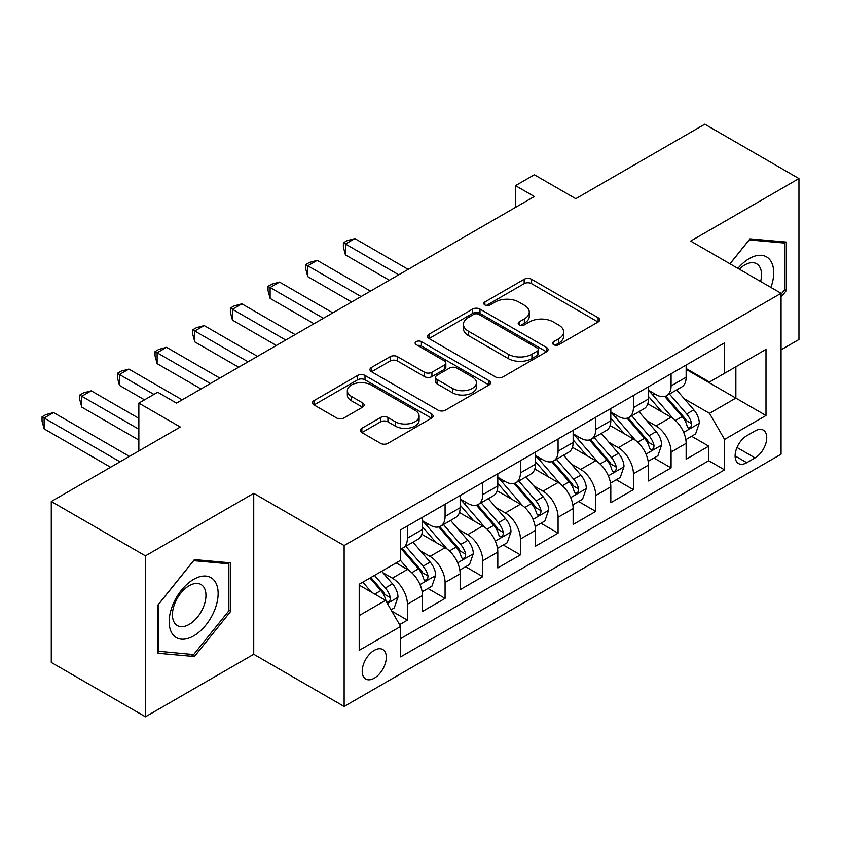<?xml version="1.0" encoding="UTF-8"?>
<svg xmlns="http://www.w3.org/2000/svg" width="841" height="841" viewBox="0 0 841 841"><rect width="100%" height="100%" fill="white"/><g stroke="black" fill="none" stroke-linecap="round" stroke-linejoin="round"><path stroke-width="1.26" d="M553.662 344.663A3.658 2.113 0 0 0 558.834 344.663L598.119 321.987A5.225 3.017 0 0 0 599.654 319.853A5.225 3.017 0 0 0 598.119 317.719L531.575 279.296A5.225 3.017 0 0 0 524.174 279.296L484.889 301.972A3.658 2.113 0 0 0 483.817 303.475A3.658 2.113 0 0 0 484.889 304.968A3.658 2.113 0 0 0 490.072 304.968L495.149 302.035A16.736 9.661 0 0 1 518.813 302.035L524.364 305.23A16.736 9.661 0 0 1 529.262 312.064A16.736 9.661 0 0 1 524.364 318.897L519.275 321.83A3.658 2.113 0 0 0 518.203 323.322A3.658 2.113 0 0 0 519.275 324.815A3.658 2.113 0 0 0 524.458 324.815L529.536 321.882A16.736 9.661 0 0 1 553.199 321.882L558.75 325.078A16.736 9.661 0 0 1 563.649 331.911A16.736 9.661 0 0 1 558.75 338.744L553.662 341.677A3.658 2.113 0 0 0 552.59 343.17A3.658 2.113 0 0 0 553.662 344.663L553.662 341.677M374.266 678.193A17.041 9.84 120 0 0 385.399 663.171A17.041 9.84 120 0 0 382.792 649.515A17.041 9.84 120 0 0 374.266 650.356A17.041 9.84 120 0 0 363.133 665.378A17.041 9.84 120 0 0 365.74 679.034A17.041 9.84 120 0 0 374.266 678.193M361.872 428.29A5.225 3.017 0 0 0 360.337 430.424A5.225 3.017 0 0 0 361.872 432.558L380.542 443.333A5.225 3.017 0 0 0 387.932 443.333L431.559 418.145A5.225 3.017 0 0 0 433.094 416.011A5.225 3.017 0 0 0 431.559 413.877L365.015 375.454A5.225 3.017 0 0 0 357.614 375.454L313.987 400.642A5.225 3.017 0 0 0 312.463 402.776A5.225 3.017 0 0 0 313.987 404.91L336.547 417.935A5.225 3.017 0 0 0 343.937 417.935L362.608 407.16A5.225 3.017 0 0 0 364.142 405.026A5.225 3.017 0 0 0 362.608 402.892L351.422 396.426A13.982 8.074 0 0 1 347.333 390.718A13.982 8.074 0 0 1 355.964 383.265A13.982 8.074 0 0 1 371.207 385.01L415.012 410.303A13.982 8.074 0 0 1 419.112 416.011A13.982 8.074 0 0 1 410.482 423.475A13.982 8.074 0 0 1 395.238 421.719L387.932 417.504A5.225 3.017 0 0 0 380.542 417.504L361.872 428.29L361.872 432.558M781.058 349.824L798.95 339.501L798.95 178.576L704.79 124.205L575.78 198.686L534.35 174.77L515.512 185.64L534.35 196.51L176.515 403.102L157.688 392.232L138.849 403.102L138.849 450.944M145.44 555.869L145.44 716.795L253.73 654.277L253.73 493.352L145.44 555.869L51.28 501.499L180.289 427.018L138.849 403.102M253.73 493.352L344.137 545.536L781.058 293.278L781.058 454.203L344.137 706.461L344.137 545.536M798.95 178.576L690.661 241.094L781.058 293.278M495.528 376.957A5.225 3.017 0 0 0 502.918 376.957L546.545 351.769A5.225 3.017 0 0 0 548.08 349.635A5.225 3.017 0 0 0 546.545 347.491L479.99 309.078A5.225 3.017 0 0 0 472.6 309.078L428.973 334.266A5.225 3.017 0 0 0 427.438 336.4A5.225 3.017 0 0 0 428.973 338.534L495.528 376.957M417.683 345.462A3.658 2.113 0 0 1 421.394 345.977L421.394 341.625L489.052 380.689A5.225 3.017 0 0 1 490.587 382.823A5.225 3.017 0 0 1 489.052 384.957L445.425 410.145A5.225 3.017 0 0 1 438.035 410.145L371.48 371.722L371.48 367.454A5.225 3.017 0 0 0 369.956 369.588A5.225 3.017 0 0 0 371.48 371.722M371.48 367.454L390.15 356.679A5.225 3.017 0 0 1 397.551 356.679L424.537 372.258A5.225 3.017 0 0 0 431.927 372.258L444.321 365.11A5.225 3.017 0 0 0 445.846 362.976A5.225 3.017 0 0 0 444.321 360.842L416.221 344.61A3.658 2.113 0 0 1 415.149 343.117A3.658 2.113 0 0 1 417.409 341.173A3.658 2.113 0 0 1 421.394 341.625M145.44 716.795L51.28 662.424L51.28 501.499M399.591 624.642L407.412 620.132L391.78 611.102M382.886 572.7L392.348 578.156A21.309 12.3 60 0 1 407.412 604.258L422.476 595.554L422.476 611.439L445.078 598.382L427.943 588.49M420.553 550.95L430.014 556.416A21.309 12.3 60 0 1 445.078 582.508L460.143 573.814L460.143 589.688L482.745 576.642L465.609 566.739M458.219 529.21L467.68 534.666A21.309 12.3 60 0 1 482.745 560.768L497.809 552.064L497.809 567.938L520.411 554.892L503.275 545M495.885 507.459L505.346 512.926A21.309 12.3 60 0 1 520.411 539.018L535.475 530.324L535.475 546.198L558.077 533.141L540.942 523.249M533.551 485.72L543.013 491.176A21.309 12.3 60 0 1 558.077 517.268L573.142 508.574L573.142 524.448L595.743 511.402L578.608 501.509M571.218 463.969L580.679 469.425A21.309 12.3 60 0 1 595.743 495.528L610.808 486.823L610.808 502.697L633.41 489.651L616.274 479.759M608.884 442.219L618.345 447.685A21.309 12.3 60 0 1 633.41 473.777L648.474 465.084L648.474 480.957L671.076 467.911L671.076 452.038A21.309 12.3 -120 0 0 656.012 425.935L646.55 420.479M653.941 458.009L671.076 467.911M422.476 595.554A21.309 12.3 -120 0 0 407.412 569.462L396.111 562.934M460.143 573.814A21.309 12.3 -120 0 0 445.078 547.712L421.783 534.266M497.809 552.064A21.309 12.3 -120 0 0 482.745 525.972L459.449 512.526M535.475 530.324A21.309 12.3 -120 0 0 520.411 504.222L497.115 490.776M573.142 508.574A21.309 12.3 -120 0 0 558.077 482.482L534.781 469.026M610.808 486.823A21.309 12.3 -120 0 0 595.743 460.731L572.448 447.286M648.474 465.084A21.309 12.3 -120 0 0 633.41 438.981L610.114 425.535M755.071 430.939L746.787 435.722A16.515 9.535 120 0 0 735.991 450.271A16.515 9.535 120 0 0 738.524 463.507A16.515 9.535 120 0 0 746.787 462.687L755.071 457.903A16.515 9.535 120 0 0 765.857 443.354A16.515 9.535 120 0 0 763.323 430.119A16.515 9.535 120 0 0 755.071 430.939M359.202 615.559L385.567 600.337L400.631 626.44L400.631 656.884L724.564 469.867L724.564 439.423L709.489 413.32L684.217 398.729M400.631 626.44L359.202 650.356L359.202 584.253L400.631 560.327L400.631 529.883L724.564 342.865L724.564 373.309L765.993 349.393L765.993 415.496L724.564 439.423M422.476 520.747L430.014 525.099A21.309 12.3 60 0 0 440.663 526.151L455.727 517.457A21.309 12.3 -120 0 0 460.143 507.701L460.143 495.528M460.143 499.007L467.68 503.349A21.309 12.3 60 0 0 478.329 504.411L493.394 495.706A21.309 12.3 -120 0 0 497.809 485.951L497.809 473.777M497.809 477.257L505.346 481.609A21.309 12.3 60 0 0 515.996 482.66L531.06 473.967A21.309 12.3 -120 0 0 535.475 464.211L535.475 452.027M535.475 455.507L543.013 459.859A21.309 12.3 60 0 0 553.662 460.921L568.726 452.216A21.309 12.3 -120 0 0 573.142 442.461L573.142 430.287M573.142 433.767L580.679 438.119A21.309 12.3 60 0 0 591.328 439.17L606.393 430.466A21.309 12.3 -120 0 0 610.808 420.721L610.808 408.537M610.808 412.016L618.345 416.369A21.309 12.3 60 0 0 628.994 417.42L644.059 408.726A21.309 12.3 -120 0 0 648.474 398.97L648.474 386.797M400.631 638.613L708.742 460.731L708.742 446.161L686.14 459.207L686.14 443.333A21.309 12.3 -120 0 0 671.076 417.241L647.78 403.785M648.474 390.277L656.012 394.618A21.309 12.3 -120 0 0 666.661 395.68A21.309 12.3 -120 0 0 671.076 385.924L671.076 373.74M666.661 395.68L681.725 386.976A21.309 12.3 -120 0 0 686.14 377.22L686.14 365.047M407.412 525.972L407.412 538.145A21.309 12.3 60 0 1 402.997 547.901A21.309 12.3 60 0 1 400.631 548.763M402.997 547.901L418.061 539.207A21.309 12.3 -120 0 0 422.476 529.452L422.476 517.268M445.078 504.222L445.078 516.406A21.309 12.3 60 0 1 440.663 526.151M482.745 482.471L482.745 494.655A21.309 12.3 60 0 1 478.329 504.411M520.411 460.731L520.411 472.905A21.309 12.3 60 0 1 515.996 482.66M558.077 438.981L558.077 451.165A21.309 12.3 60 0 1 553.662 460.921M595.743 417.241L595.743 429.415A21.309 12.3 60 0 1 591.328 439.17M633.41 395.491L633.41 407.664A21.309 12.3 60 0 1 628.994 417.42M633.41 473.777L633.41 489.651M595.743 495.528L595.743 511.402M558.077 517.268L558.077 533.141M520.411 539.018L520.411 554.892M482.745 560.768L482.745 576.642M445.078 582.508L445.078 598.382M407.412 604.258L407.412 620.132M385.567 600.337L359.202 585.115M709.489 413.32L735.864 398.098L735.864 366.781L765.993 349.393M686.14 369.399L765.993 415.496M686.14 368.526L709.489 382.014L724.564 373.309M253.73 654.277L344.137 706.461M515.512 185.64L515.512 207.38M691.596 436.269L708.742 446.161M708.742 460.731L724.564 469.867M781.058 297.115L786.335 290.555L786.335 242.082L749.983 238.844L729.946 263.769M158.066 653.278L194.408 656.527L230.76 611.312L230.76 562.85L194.408 559.601L158.066 604.816L158.066 653.278M784.453 289.462L786.335 290.555M228.878 610.219L230.76 611.312M190.571 654.309L194.408 656.527M555.123 345.188L558.75 343.096A16.736 9.661 0 0 0 563.649 336.263L563.649 331.911M529.262 312.064L529.262 316.416A16.736 9.661 0 0 1 524.364 323.238L520.737 325.33M598.046 322.029L531.575 283.648A5.225 3.017 0 0 0 524.174 283.648L486.361 305.483M546.471 351.801L479.99 313.42A5.225 3.017 0 0 0 472.6 313.42L429.047 338.566M537.304 351.128A3.658 2.113 0 0 0 538.377 349.635A3.658 2.113 0 0 0 537.304 348.132L478.886 314.408A3.658 2.113 0 0 0 473.714 314.408L468.353 317.509A16.736 9.661 0 0 0 463.444 324.332A16.736 9.661 0 0 0 468.353 331.165L508.279 354.219A16.736 9.661 0 0 0 531.943 354.219L537.304 351.128L537.304 355.47A3.658 2.113 0 0 0 538.377 353.977L538.377 349.635M463.444 324.332L463.444 328.684A16.736 9.661 0 0 0 468.353 335.517L468.353 331.165M537.304 355.47L531.943 358.571A16.736 9.661 0 0 1 508.279 358.571L468.353 335.517M371.554 371.764L390.15 361.02L390.15 356.679M445.846 362.976L445.846 367.317A5.225 3.017 0 0 1 444.321 369.451L431.927 376.61A5.225 3.017 0 0 1 424.537 376.61L397.551 361.02A5.225 3.017 0 0 0 390.15 361.02M421.394 345.977L488.978 384.999M452.542 388.426A13.982 8.074 0 0 0 467.785 390.171A13.982 8.074 0 0 0 476.416 382.718A13.982 8.074 0 0 0 472.327 377.01L456.884 368.095A5.225 3.017 0 0 0 449.493 368.095L437.11 375.244A5.225 3.017 0 0 0 435.575 377.378A5.225 3.017 0 0 0 437.11 379.512L452.542 388.426L452.542 392.779A13.982 8.074 0 0 0 467.785 394.524A13.982 8.074 0 0 0 476.416 387.06L476.416 382.718M435.575 377.378L435.575 381.73A5.225 3.017 0 0 0 437.11 383.864L437.11 379.512M452.542 392.779L437.11 383.864M419.112 416.011L419.112 420.363A13.982 8.074 0 0 1 410.482 427.827A13.982 8.074 0 0 1 395.238 426.072L387.932 421.856A5.225 3.017 0 0 0 380.542 421.856L361.935 432.6M347.333 390.718L347.333 395.07A13.982 8.074 0 0 0 351.422 400.779L351.422 396.426M362.545 407.191L351.422 400.779M431.496 418.187L365.015 379.806A5.225 3.017 0 0 0 357.614 379.806L314.061 404.952M685.825 439.601L695.56 433.988L699.323 423.107A14.118 8.147 -120 0 0 693.825 409.851L676.616 389.93M673.168 418.618L652.753 394.986A40.746 23.527 -120 0 0 648.474 390.508M661.972 411.985L650.556 398.771A33.829 19.532 -120 0 0 648.474 396.5M408.158 269.362L354.87 238.592L345.451 244.027L345.451 254.907L389.33 280.232M664.737 396.447L682.146 416.6A14.118 8.147 60 0 1 687.181 426.324L688.211 427.995L690.114 427.722L691.397 426.177L691.701 423.706A14.118 8.147 -120 0 0 686.666 413.982L669.457 394.061M665.767 396.111L684.469 417.767A7.191 4.152 60 0 1 686.277 420.584L691.701 423.706M345.451 254.907L343.38 247.18L343.38 242.828L398.75 274.797M343.38 242.828L347.144 240.663L354.87 238.592M770.934 287.433A34.628 19.995 120 0 0 749.226 258.597A34.628 19.995 120 0 0 737.893 268.363M760.611 281.483A23.706 13.687 120 0 0 756.627 263.769A23.706 13.687 120 0 0 744.769 264.936A23.706 13.687 120 0 0 739.292 269.173M730.02 263.811L749.226 239.916L784.453 243.06L784.453 290.019L781.058 294.234M782.119 241.714L784.453 243.06M214.854 609.525A34.628 19.995 120 0 0 205.898 576.074A34.628 19.995 120 0 0 172.458 605.73A34.628 19.995 120 0 0 181.414 639.181A34.628 19.995 120 0 0 214.854 609.525M203.711 606.35A23.706 13.687 120 0 0 201.052 584.527A23.706 13.687 120 0 0 174.686 603.754A23.706 13.687 120 0 0 177.346 625.578A23.706 13.687 120 0 0 203.711 606.35M158.434 651.439L158.434 604.479L193.651 560.674L228.878 563.817L228.878 610.776L193.651 654.582L158.066 651.218M226.544 562.471L228.878 563.817M648.159 461.352L657.893 455.727L661.657 444.857A14.118 8.147 -120 0 0 656.159 431.601L638.95 411.68M635.502 440.358L615.086 416.737A40.746 23.527 -120 0 0 610.808 412.248M624.306 433.735L612.889 420.511A33.829 19.532 -120 0 0 610.808 418.24M370.492 291.112L317.204 260.342L307.785 265.777L307.785 276.647L351.664 301.982M627.071 418.187L644.479 438.34A14.118 8.147 60 0 1 649.515 448.064L650.545 449.735L652.448 449.472L653.73 447.917L654.035 445.457A14.118 8.147 -120 0 0 649 435.733L631.791 415.811M628.101 417.861L646.803 439.517A7.191 4.152 60 0 1 648.611 442.324L654.035 445.457M307.785 276.647L305.714 268.931L305.714 264.579L361.083 296.547M305.714 264.579L309.477 262.403L317.204 260.342M610.492 483.091L620.227 477.478L623.99 466.597A14.118 8.147 -120 0 0 618.492 453.352L601.283 433.42M597.835 462.108L577.42 438.476A40.746 23.527 -120 0 0 573.142 433.998M586.64 455.475L575.223 442.261A33.829 19.532 -120 0 0 573.142 439.99M332.826 312.852L279.538 282.082L270.119 287.517L270.119 298.397L313.998 323.732M589.404 439.938L606.813 460.09A14.118 8.147 60 0 1 611.849 469.814L612.879 471.486L614.782 471.223L616.064 469.667L616.369 467.207A14.118 8.147 -120 0 0 611.333 457.483L594.124 437.551M590.435 439.601L609.136 461.257A7.191 4.152 60 0 1 610.944 464.074L616.369 467.207M270.119 298.397L268.048 290.671L268.048 286.329L323.417 318.287M268.048 286.329L271.811 284.153L279.538 282.082M572.826 504.842L582.561 499.218L586.324 488.348A14.118 8.147 -120 0 0 580.826 475.091L563.617 455.17M560.169 483.859L539.754 460.227A40.746 23.527 -120 0 0 535.475 455.748M548.973 477.225L537.557 464.011A33.829 19.532 -120 0 0 535.475 461.73M295.159 334.602L241.872 303.832L232.452 309.267L232.452 320.137L276.332 345.472M551.738 461.677L569.147 481.84A14.118 8.147 60 0 1 574.182 491.565L575.212 493.236L577.115 492.963L578.398 491.417L578.703 488.947A14.118 8.147 -120 0 0 573.667 479.223L556.458 459.302M552.768 461.352L571.47 483.007A7.191 4.152 60 0 1 573.278 485.825L578.703 488.947M232.452 320.137L230.381 312.421L230.381 308.069L285.751 340.037M230.381 308.069L234.145 305.893L241.872 303.832M535.16 526.592L544.894 520.968L548.658 510.098A14.118 8.147 -120 0 0 543.16 496.842L525.951 476.91M522.503 505.599L502.098 481.967A40.746 23.527 -120 0 0 497.809 477.488M511.307 498.965L499.89 485.751A33.829 19.532 -120 0 0 497.809 483.48M257.504 356.353L204.205 325.583L194.786 331.018L194.786 341.888L238.665 367.223M514.072 483.428L531.48 503.58A14.118 8.147 60 0 1 536.516 513.304L537.546 514.976L539.449 514.713L540.731 513.157L541.036 510.697A14.118 8.147 -120 0 0 536.001 500.973L518.792 481.052M515.102 483.102L533.804 504.758A7.191 4.152 60 0 1 535.612 507.565L541.036 510.697M194.786 341.888L192.715 334.171L192.715 329.819L248.084 361.788M192.715 329.819L196.479 327.643L204.205 325.583M497.494 548.332L507.228 542.718L510.992 531.838A14.118 8.147 -120 0 0 505.494 518.582L488.285 498.66M484.837 527.349L464.432 503.717A40.746 23.527 -120 0 0 460.143 499.239M473.641 520.716L462.224 507.501A33.829 19.532 -120 0 0 460.143 505.231M219.837 378.093L166.539 347.322L157.12 352.757L157.12 363.638L200.999 388.963M476.416 505.178L493.814 525.331A14.118 8.147 60 0 1 498.85 535.055L499.88 536.726L501.783 536.453L503.065 534.908L503.37 532.448A14.118 8.147 -120 0 0 498.335 522.724L481.126 502.792M477.436 504.842L496.137 526.498A7.191 4.152 60 0 1 497.946 529.315L503.37 532.448M157.12 363.638L155.049 355.911L155.049 351.57L210.418 383.528M155.049 351.57L158.812 349.393L166.539 347.322M459.827 570.082L469.562 564.458L473.325 553.588A14.118 8.147 -120 0 0 467.827 540.332L450.618 520.411M447.17 549.089L426.765 525.467A40.746 23.527 -120 0 0 422.476 520.978M435.974 542.466L424.558 529.241A33.829 19.532 -120 0 0 422.476 526.971M182.171 399.843L128.873 369.073L119.454 374.508L119.454 385.378L144.505 399.843M438.75 526.918L456.148 547.071A14.118 8.147 60 0 1 461.183 556.795L462.214 558.477L464.116 558.203L465.399 556.647L465.704 554.187A14.118 8.147 -120 0 0 460.668 544.463L443.459 524.542M439.769 526.592L458.471 548.248A7.191 4.152 60 0 1 460.279 551.055L465.704 554.187M119.454 385.378L117.383 377.662L117.383 373.309L153.914 394.408M117.383 373.309L121.146 371.133L128.873 369.073M422.161 591.822L431.896 586.209L435.659 575.328A14.118 8.147 -120 0 0 430.161 562.082L412.952 542.151M409.504 570.839L400.495 560.411M398.308 564.206L396.847 562.513M138.849 418.324L91.206 390.813L81.787 396.258L81.787 407.128L138.849 440.074M401.083 548.668L418.482 568.821A14.118 8.147 60 0 1 423.517 578.545L424.547 580.216L426.45 579.954L427.733 578.398L428.037 575.938A14.118 8.147 -120 0 0 423.002 566.214L405.793 546.282M402.103 548.343L420.805 569.998A7.191 4.152 60 0 1 422.624 572.805L428.037 575.938M81.787 407.128L79.716 399.412L79.716 395.06L138.849 429.194M79.716 395.06L83.48 392.884L91.206 390.813M391.023 609.799L394.229 607.959L397.993 597.078A14.118 8.147 -120 0 0 392.495 583.822L381.656 571.281M371.543 592.253L362.828 582.151M360.642 585.956L359.202 584.285M129.43 456.379L53.54 412.563L44.121 417.998L44.121 428.868L110.602 467.26M369.987 578.019L380.815 590.571A14.118 8.147 60 0 1 385.851 600.295L386.881 601.967L388.784 601.693L390.066 600.148L390.371 597.678A14.118 8.147 -120 0 0 385.336 587.954L374.508 575.412M370.86 577.515L383.139 591.738A7.191 4.152 60 0 1 384.957 594.555L390.371 597.678M44.121 428.868L42.05 421.152L42.05 416.8L120.021 461.814M42.05 416.8L45.813 414.634L53.54 412.563M392.348 578.156L407.412 569.462M430.014 556.416L445.078 547.712M467.68 534.666L482.745 525.972M505.346 512.926L520.411 504.222M543.013 491.176L558.077 482.482M580.679 469.425L595.743 460.731M618.345 447.685L633.41 438.981M656.012 425.935L671.076 417.241M671.076 385.924L686.14 377.22M407.412 538.145L422.476 529.452M445.078 516.406L460.143 507.701M482.745 494.655L497.809 485.951M520.411 472.905L535.475 464.211M558.077 451.165L573.142 442.461M595.743 429.415L610.808 420.721M633.41 407.664L648.474 398.97M671.076 452.038L686.14 443.333M737.01 447.475L755.071 457.903M735.108 455.948L746.787 462.687M558.75 343.096L558.75 338.744M519.275 324.815L519.275 321.83M524.364 323.238L524.364 318.897M484.889 304.968L484.889 301.972M524.174 283.648L524.174 279.296M531.575 283.648L531.575 279.296M598.119 321.987L598.119 317.719M428.973 338.534L428.973 334.266M472.6 313.42L472.6 309.078M479.99 313.42L479.99 309.078M546.545 351.769L546.545 347.491M508.279 358.571L508.279 354.219M531.943 358.571L531.943 354.219M397.551 361.02L397.551 356.679M424.537 376.61L424.537 372.258M431.927 376.61L431.927 372.258M444.321 369.451L444.321 365.11M489.052 384.957L489.052 380.689M380.542 421.856L380.542 417.504M387.932 421.856L387.932 417.504M395.238 426.072L395.238 421.719M362.608 407.16L362.608 402.892M313.987 404.91L313.987 400.642M357.614 379.806L357.614 375.454M365.015 379.806L365.015 375.454M431.559 418.145L431.559 413.877M683.67 432.369L699.228 423.38M652.753 394.986L654.697 393.861M686.666 413.982L693.825 409.851M675.418 420.479L682.146 416.6M646.004 454.108L661.562 445.131M615.086 416.737L617.031 415.612M649 435.733L656.159 431.601M637.751 442.229L644.479 438.34M608.337 475.859L623.896 466.871M577.42 438.476L579.365 437.362M611.333 457.483L618.492 453.352M600.085 463.98L606.813 460.09M570.671 497.599L586.23 488.621M539.754 460.227L541.699 459.102M573.667 479.223L580.826 475.091M562.419 485.72L569.147 481.84M533.005 519.349L548.563 510.371M502.098 481.967L504.032 480.852M536.001 500.973L543.16 496.842M524.752 507.47L531.48 503.58M495.338 541.099L510.897 532.111M464.432 503.717L466.366 502.592M498.335 522.724L505.494 518.582M487.086 529.21L493.814 525.331M457.672 562.839L473.231 553.862M426.765 525.467L428.7 524.342M460.668 544.463L467.827 540.332M449.42 550.96L456.148 547.071M420.006 584.59L435.564 575.601M423.002 566.214L430.161 562.082M411.754 572.71L418.482 568.821M387.354 603.439L397.898 597.352M385.336 587.954L392.495 583.822M374.729 594.082L380.815 590.571"/></g></svg>
